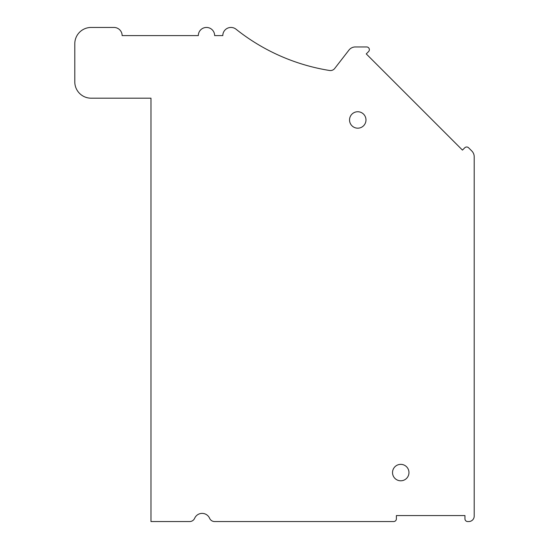 <?xml version="1.0" encoding="UTF-8"?>
<svg xmlns="http://www.w3.org/2000/svg" width="549" height="549" viewBox="0 0 549 549"><rect width="100%" height="100%" fill="white"/><g stroke="black" fill="none" stroke-linecap="round" stroke-linejoin="round"><path stroke-width="0.82" d="M357.756 128.178A8.214 8.214 0 0 0 365.977 119.957A8.214 8.214 0 0 0 357.756 111.742A8.214 8.214 0 0 0 349.541 119.957A8.214 8.214 0 0 0 357.756 128.178M400.743 480.794A8.214 8.214 0 0 0 408.964 472.572A8.214 8.214 0 0 0 400.743 464.358A8.214 8.214 0 0 0 392.528 472.572A8.214 8.214 0 0 0 400.743 480.794M189.659 521.55A5.442 5.442 0 0 0 194.648 518.283A8.16 8.16 0 0 1 209.608 518.283A5.442 5.442 0 0 0 214.597 521.55L393.674 521.55A2.718 2.718 0 0 0 396.392 518.832L396.392 515.566L464.955 515.566L464.955 518.832A2.718 2.718 0 0 0 467.679 521.55L468.764 521.55A5.442 5.442 0 0 0 474.206 516.108L474.206 156.774A8.16 8.16 0 0 0 471.817 151.002L468.606 147.791A2.718 2.718 0 0 0 464.756 147.791L462.45 150.097L366.252 53.905L368.564 51.592A2.718 2.718 0 0 0 366.636 46.946L355.388 46.946A8.16 8.16 0 0 0 348.938 50.11L334.718 68.453A5.442 5.442 0 0 1 329.558 70.492A201.195 201.195 0 0 1 236.049 29.227A8.16 8.16 0 0 0 222.805 35.61L214.645 35.61A8.16 8.16 0 0 0 206.479 27.45A8.16 8.16 0 0 0 198.319 35.61L122.132 35.61A8.16 8.16 0 0 0 113.972 27.45L91.12 27.45A16.326 16.326 0 0 0 74.794 43.776L74.794 81.87A16.326 16.326 0 0 0 91.12 98.189L150.975 98.189L150.975 521.55L189.659 521.55"/></g></svg>
